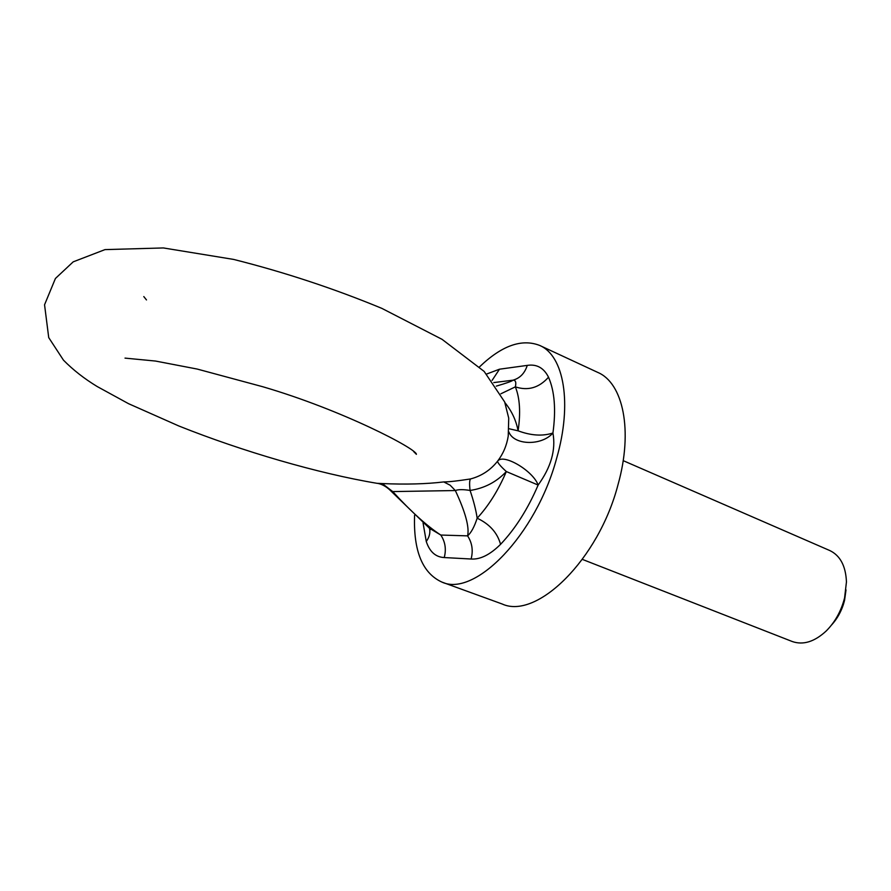<?xml version="1.0" encoding="UTF-8"?>
<svg xmlns="http://www.w3.org/2000/svg" width="891" height="891" viewBox="0 0 891 891"><rect width="100%" height="100%" fill="white"/><g stroke="black" fill="none" stroke-linecap="round" stroke-linejoin="round"><path stroke-width="1.34" d="M504.93 402.654C511.735 410.996 516.123 420.385 518.105 430.821C520.767 412.644 519.854 397.987 515.354 386.861L500.898 393.777M443.774 481.931L450.144 485.216L455.334 490.54L392.731 491.587C411.085 511.646 427.101 526.135 440.8 535.045C445.266 541.828 446.413 549.335 444.241 557.554C435.643 557.12 429.651 551.763 426.266 541.494C429.362 537.228 430.453 532.874 429.551 528.419L430.275 529.677L429.273 528.151L440.8 535.045L467.597 535.87C469.524 527.238 465.436 512.136 455.334 490.54C458.275 489.382 463.186 489.348 470.08 490.451C473.656 501.009 476.017 510.265 477.164 518.206C488.624 505.787 498.347 490.239 506.333 471.551C496.499 481.998 484.414 488.301 470.08 490.451C469.334 484.259 469.468 480.427 470.493 478.957C481.508 476.039 490.562 470.092 497.646 461.104C503.215 453.764 506.745 445.411 508.238 436.044L508.728 418.146L504.662 401.952L484.147 371.413L442.036 339.326L381.805 308.353C334.092 288.595 284.708 272.29 233.665 259.426L163.365 247.943L104.982 249.614L73.207 261.843L55.42 278.482L44.55 304.778L48.727 337.611L63.473 360.164C73.107 369.943 84.344 378.731 97.197 386.538L128.56 403.69L178.824 425.976C242.363 451.369 318.377 473.544 377.093 483.323L382.261 483.557C405.528 484.593 426.032 484.047 443.774 481.931C448.841 481.931 457.74 480.94 470.493 478.957M486.642 374.031L499.506 369.197L527.272 365.388C536.738 363.94 543.822 367.872 548.522 377.194C554.625 391.205 556.095 409.804 552.932 433.004C555.973 449.877 551.039 467.229 538.131 485.06L506.333 471.551C500.252 466.004 497.356 462.518 497.646 461.104C503.326 453.14 533.319 470.971 538.131 485.06C527.895 508.95 515.377 528.708 500.564 544.334C490.039 554.759 480.216 559.659 471.105 559.013L444.241 557.554M471.105 559.013C473.321 550.56 472.141 542.842 467.597 535.87C471.172 532.74 474.357 526.848 477.164 518.206C489.571 524.042 497.367 532.751 500.564 544.334M548.522 377.194C539.077 387.819 528.029 391.038 515.354 386.861C516.401 382.295 515.588 380.078 512.938 380.19L493.77 382.584M382.261 483.557L392.731 491.587L390.626 490.729M846.016 589.909L844.557 600.378C842.14 609.945 837.785 618.176 831.492 625.07M582.402 559.403L792.222 641.509C803.159 645.318 814.463 641.821 826.169 631.028C835.079 622.096 841.215 611.059 844.579 597.906L846.45 581.923C845.771 566.019 840.224 555.561 829.799 550.549L623.188 460.647M414.582 515.254C413.324 550.928 422.434 573.203 441.914 582.09L502.134 603.987C536.638 619.98 598.663 559.593 618.042 484.57C633.245 430.531 623.121 383.063 597.783 372.416L539.656 345.43C521.725 338.457 501.666 345.619 479.503 366.903M441.914 582.09C474.725 597.583 536.104 534.979 556.597 458.453C572.557 403.311 563.869 355.52 539.656 345.43M509.084 428.749L518.105 430.821C531.047 435.632 542.664 436.367 552.932 433.004C541.75 446.057 513.829 445.444 508.839 431.912M499.506 369.197L492.088 380.401M527.272 365.388C524.743 373.284 519.976 378.218 512.938 380.19C512.336 381.07 506.779 383.052 496.287 386.126M426.266 541.494L423.069 522.928M429.417 528.24L390.603 490.696M143.796 296.58L146.492 299.944M413.68 451.581L416.398 454.332C416.999 449.097 342.645 410.072 262.734 386.727L197.167 369.052L155.546 361.055L125.018 358.115M390.603 490.685C383.42 483.613 376.871 483.29 377.272 483.345"/></g></svg>
